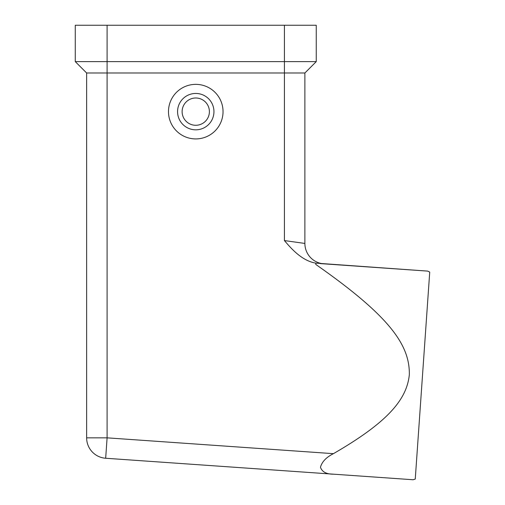 <?xml version="1.0" encoding="UTF-8"?>
<svg xmlns="http://www.w3.org/2000/svg" width="505" height="505" viewBox="0 0 505 505"><rect width="100%" height="100%" fill="white"/><g stroke="black" fill="none" stroke-linecap="round" stroke-linejoin="round"><path stroke-width="0.76" d="M316.25 61.623L316.25 25.25L75.27 25.25L75.27 61.623L316.25 61.623L304.881 72.991L304.881 243.435L284.422 240.576C291.991 249.514 302.261 260.832 315.859 263.162L315.77 264.431C390.207 316.502 409.814 345.161 409.334 374.653C406.853 399.512 387.758 422.275 333.42 453.667L107.098 437.841L105.671 458.25L333.647 474.189L105.671 458.25A20.459 20.459 0 0 1 86.639 437.841A20.459 20.459 0 0 0 92.137 451.792A20.459 20.459 0 0 1 86.639 437.841A20.459 20.459 0 0 0 105.671 458.25M333.42 453.667C326.268 457.271 321.95 461.804 320.454 467.258C322.095 471.935 326.495 474.239 333.647 474.189L413.153 479.75L333.647 474.189M304.881 243.435A20.459 20.459 0 0 0 323.913 263.85M427.741 271.109L429.73 272.088L415.255 479.062L413.153 479.75M195.763 97.995A13.641 13.641 0 0 0 182.122 111.637A13.641 13.641 0 0 0 195.763 125.278A13.641 13.641 0 0 0 209.398 111.637A13.641 13.641 0 0 0 195.763 97.995A13.641 13.641 0 0 0 182.122 111.637A13.641 13.641 0 0 0 195.763 125.278A13.641 13.641 0 0 0 209.398 111.637A13.641 13.641 0 0 0 195.763 97.995M195.763 84.36A27.283 27.283 0 0 0 168.481 111.637A27.283 27.283 0 0 0 195.763 138.919A27.283 27.283 0 0 0 223.04 111.637A27.283 27.283 0 0 0 195.763 84.36M195.763 129.823A18.186 18.186 0 0 1 177.571 111.637A18.186 18.186 0 0 1 195.763 93.45A18.186 18.186 0 0 1 213.95 111.637A18.186 18.186 0 0 1 195.763 129.823M75.27 61.623L86.639 72.991L304.881 72.991M320.303 263.597L427.741 271.109L315.865 263.124M86.639 72.991L86.639 437.841L107.098 437.841L107.098 25.25M284.422 25.25L284.422 240.576"/></g></svg>
